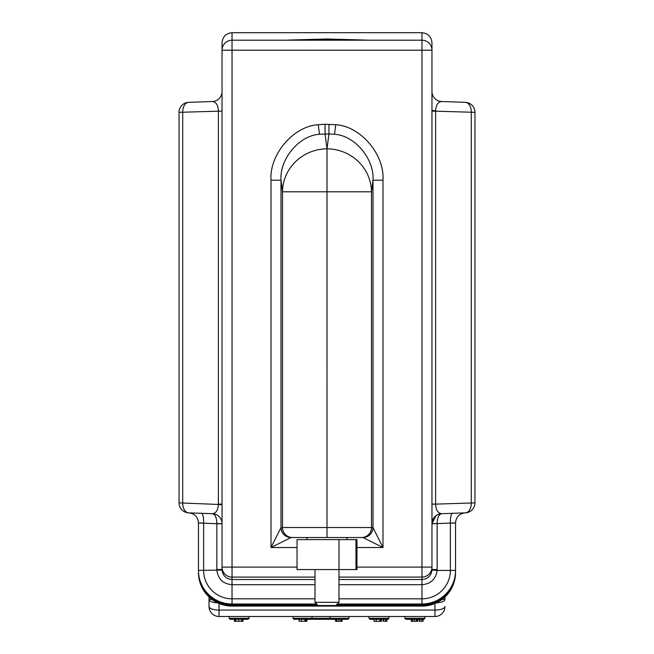 <?xml version="1.0" encoding="UTF-8"?>
<svg xmlns="http://www.w3.org/2000/svg" width="654" height="654" viewBox="0 0 654 654"><rect width="100%" height="100%" fill="white"/><g stroke="black" fill="none" stroke-linecap="round" stroke-linejoin="round"><path stroke-width="0.98" d="M387.92 619.305L369.943 619.305L368.946 618.3L388.926 618.3L387.92 619.305M368.946 616.493L368.946 618.3M248.095 619.305L230.118 619.305L229.121 618.3L249.1 618.3L248.095 619.305M229.121 616.493L229.121 618.3M293.041 616.493L293.041 618.3L348.974 618.3L347.977 619.305L330 619.305L329.493 618.807M330 616.493L330 618.3L328.995 619.305L313.021 619.305L312.015 618.3L312.015 616.493M423.882 619.305L405.905 619.305L404.9 618.3L424.879 618.3L423.882 619.305M404.9 616.493L404.9 618.3M421.969 32.7L232.031 32.7L232.031 40.205L421.969 40.205L421.969 32.7C427.994 33.338 431.329 36.665 431.967 42.698L431.967 50.203L431.967 42.698M444.957 596.979L444.957 599.334A9.998 3.572 180 0 1 436.308 602.874M209.043 596.979L209.043 606.495A9.998 9.998 0 0 0 219.041 616.493L219.041 610.068L434.959 610.068L434.959 603.47M222.033 42.698L222.033 50.203L222.033 42.698C222.671 36.665 226.006 33.338 232.031 32.7M431.967 111.082L474.951 112.333A9.998 9.998 0 0 0 465.296 102.335A9.998 6.336 -88 0 1 471.289 112.333L471.289 502.877A9.998 6.336 -92 0 1 465.296 512.867L441.614 513.692C437.878 513.226 435.883 510.03 435.621 504.128L474.951 502.877L474.951 112.333A9.998 9.998 0 0 0 465.296 102.335L441.614 101.509A9.998 9.998 0 0 1 431.967 91.519M338.985 579.526L421.969 579.526C427.806 579.003 431.133 575.839 431.951 570.051L431.967 567.1L431.967 569.528L437.15 569.528L437.125 570.419C435.842 579.158 430.79 583.924 421.969 584.709L338.985 584.709M338.985 598.819L421.969 598.819L421.969 50.203L431.967 50.203L431.967 567.1A9.998 9.998 180 0 1 421.969 577.098L338.985 577.098M431.967 504.128L435.621 504.128L435.621 110.755C435.973 105.024 437.967 101.942 441.614 101.509M222.033 504.128L218.379 504.128L218.379 111.082C218.117 105.171 216.122 101.983 212.387 101.509L188.704 102.335A9.998 9.998 0 0 0 179.049 112.333L179.049 502.877L218.379 504.455C218.027 510.185 216.033 513.267 212.387 513.692L201.391 513.308A9.998 2.583 -88 0 1 203.631 523.306L203.631 570.419A28.4 28.4 0 0 0 232.031 598.819L232.031 584.709C223.21 583.924 218.158 579.158 216.875 570.419L216.85 569.528L222.033 569.528L222.033 570.059L222.033 567.1L222.049 570.051C222.867 575.839 226.194 579.003 232.031 579.526L315.015 579.526M315.015 577.098L232.031 577.098A9.998 9.998 180 0 1 222.033 567.1L222.033 50.203L232.031 50.203L232.031 567.1L297.039 567.1M205.25 513.447L212.387 513.692A9.998 9.998 0 0 1 222.033 523.682L221.984 523.666M216.785 521.361L216.858 523.502C216.678 517.649 215.191 514.379 212.387 513.692L214.038 514.379L212.395 513.692L188.704 512.867A9.998 9.998 0 0 1 179.049 502.877A9.998 9.998 0 0 0 188.704 512.867A9.998 6.336 92 0 1 182.711 502.877L182.711 112.333A9.998 6.336 88 0 1 188.704 102.335A9.998 9.998 0 0 0 179.049 112.333L222.033 111.082M217.692 602.874A9.998 3.572 0 0 1 209.043 599.334L209.043 606.495A9.998 3.572 0 0 0 219.041 610.068L219.041 603.47M444.957 606.495A9.998 3.572 180 0 1 434.959 610.068L434.959 616.493A9.998 9.998 0 0 0 444.957 606.495A9.998 9.998 0 0 1 434.959 616.493L219.041 616.493A9.998 9.998 0 0 1 209.043 606.495M327 38.995L287.408 40.098L366.592 40.098L327 38.995L340.816 39.502L331.831 39.502L331.831 39.959L331.831 39.502M297.039 547.521L271.009 547.521L271.009 180.185C269.26 154.548 293.474 126.108 318.245 124.71L325.054 124.268L335.755 124.71C360.526 126.108 384.748 154.548 382.991 180.185L382.991 547.521L362.986 537.523L291.014 537.523L271.009 547.521L280.999 527.541L282.512 527.525L282.512 191.802A44.505 42.96 -7.4 0 1 326.992 148.818L328.946 133.931L319.495 134.283C299.262 135.394 279.52 158.938 280.999 180.185L280.999 527.541A9.998 9.99 -90 0 0 291.014 537.523M363.011 537.531C369.069 536.934 372.404 533.599 373.001 527.541L373.001 180.185L382.991 180.185M325.054 124.268L325.054 133.931L326.992 148.818A44.505 42.96 -172.6 0 1 371.488 191.802L373.001 180.185C374.48 158.938 354.738 135.394 334.505 134.283L328.946 133.931L328.946 124.268M222.033 523.764L216.85 523.764L222.033 523.682L221.869 521.859M337.325 603.994L421.969 603.994A33.575 33.575 0 0 0 455.544 570.419L455.544 522.865L431.967 523.764M216.85 569.528L216.85 523.764L198.456 522.865L198.456 570.419A33.575 33.575 0 0 0 232.031 603.994L316.675 603.994M199.037 522.914L199.822 522.979L199.037 522.914M201.424 523.118L201.906 523.159L201.424 523.118M431.967 570.059L431.967 569.528L431.967 570.059L437.125 570.419L450.369 570.419L450.369 523.306A9.998 2.583 88 0 1 452.609 513.308M452.094 523.159L452.576 523.118M454.963 522.914L455.388 522.873L454.963 522.914M203.631 523.306L198.456 522.865L203.631 523.306L198.456 522.865L198.456 572.512A33.575 33.575 0 0 0 232.031 606.086L421.969 606.086A33.575 33.575 0 0 0 455.544 572.512L455.544 570.419L450.369 570.419A28.4 28.4 0 0 1 421.969 598.819L421.969 604.697A33.575 33.575 0 0 0 455.544 571.114L455.536 571.114M465.198 512.875C459.304 513.627 456.083 516.954 455.544 522.865L451.889 523.175M335.927 605.391L421.969 605.391A33.575 33.575 0 0 0 455.544 571.817L455.536 571.817M198.456 571.817L198.464 571.817A33.575 33.575 0 0 0 232.031 605.391L318.073 605.391M198.456 571.114L198.464 571.114A33.575 33.575 0 0 0 232.031 604.697L317.378 604.697M336.622 604.697L421.969 604.697L421.969 606.086M436.038 515.63L431.967 523.682L437.142 523.502C437.322 517.649 438.809 514.379 441.614 513.692L437.567 514.706M437.984 514.51L436.815 515.115M440.297 513.831L440.812 513.758L440.297 513.831M437.142 523.502L431.967 523.682L437.142 523.502L437.15 569.528M465.296 512.867A9.998 9.998 0 0 0 474.951 502.877A9.998 9.998 0 0 1 465.296 512.867M431.967 523.331L432 522.816M432.106 522.006L432.204 521.5M432.261 521.271L432.441 520.625M432.67 519.995L432.956 519.35M433.316 518.671L434.133 517.469M434.591 516.938L435.098 516.415M435.646 515.941L436.193 515.515M431.967 523.682A9.998 9.998 0 0 1 441.614 513.692M221.837 521.688L221.526 520.527M218.51 523.527L217.864 523.519L218.51 523.527M214.945 515.385L215.223 515.826M188.802 512.875C194.696 513.627 197.917 516.962 198.456 522.865C197.917 516.962 194.696 513.627 188.802 512.875C194.696 513.627 197.917 516.962 198.456 522.865C197.917 516.962 194.696 513.627 188.802 512.875M214.152 513.913L214.725 514.052L214.152 513.913M214.88 514.101L215.485 514.306L214.88 514.101M213.605 513.815L216.172 514.584M217.275 515.172L217.839 515.548M218.338 515.924L218.779 516.308M221.665 520.993L221.829 521.647L221.665 520.993M221.943 522.333L222 522.832L221.943 522.333M216.106 514.551L212.82 513.717M221.845 521.729L221.297 519.905M221.469 520.371L221.183 519.644M221.706 521.132L221.812 521.565M221.959 522.456L222.008 522.938M216.073 514.543L216.678 514.829M219.237 516.742L219.695 517.257M221.69 521.091L221.853 521.761M221.943 522.317L222 522.791M212.387 101.509A9.998 9.998 0 0 0 222.033 91.519M362.986 537.523A9.998 9.99 -90 0 0 372.976 527.525L382.991 547.521L356.961 547.521M271.009 180.185L280.999 180.185L282.512 191.802L326.992 191.802L326.992 527.525L327.008 148.818L326.992 191.802L371.488 191.802L371.488 527.525L373.001 527.541M290.989 537.531C284.931 536.934 281.596 533.599 280.999 527.541M321.155 39.951L322.144 39.51L322.144 39.951L298.698 39.992L320.795 39.755L312.211 39.526L289.019 40.082L364.981 40.082L341.903 39.747M332.821 39.763L341.903 39.763M352.228 40.049L332.821 39.943M331.831 39.959L352.228 40.033M321.155 39.73L312.825 39.51L327 39.166M322.144 39.951L322.144 39.51M295.085 40.074L297.317 40.033L295.085 40.057M327.499 39.951L326.501 39.51L326.501 39.951L327.499 39.51M326.501 39.951L326.501 39.51M313.021 618.3L312.015 619.305L294.038 619.305L293.041 618.3M338.976 539.615L356.961 539.615L356.961 569.577L297.039 569.577L297.039 539.615L338.976 539.615L338.985 602.334L315.015 602.334L315.015 569.577M355.972 539.615L355.972 569.577M338.985 602.334L335.788 605.53L318.212 605.53L315.015 602.334M243.002 619.305L243.002 621.3L234.394 621.3L234.394 619.305M241.645 619.305L241.645 621.3M238.702 619.305L238.702 621.3M306.881 621.3L306.881 619.305L306.881 621.3L299.131 621.3L299.131 619.305L299.131 621.3M305.949 619.305L305.949 621.3M306.374 619.305L306.374 621.3M373.99 619.305L373.99 621.3L380.53 621.3L380.53 619.305M380.661 619.305L380.53 621.3M381.078 619.305L380.661 621.3M381.576 619.305L381.576 621.3L381.078 621.3M342.099 619.305L342.099 621.3L335.551 621.3L335.551 619.305M336.32 619.305L336.32 621.3M336.655 619.305L336.655 621.3M336.908 619.305L336.908 621.3M338.829 619.305L338.829 621.3M340.75 619.305L340.75 621.3M417.841 619.305L417.841 621.3L411.301 621.3L411.301 619.305M417.08 619.305L417.08 621.3M412.649 619.305L412.649 621.3M414.571 619.305L414.571 621.3M416.492 619.305L416.492 621.3M416.737 619.305L416.737 621.3M419.386 619.305L419.386 621.3L423.056 621.3L423.056 619.305M386.906 619.305L386.906 621.3L383.236 621.3L383.236 619.305M431.967 110.428L435.621 110.755M222.033 504.782L218.379 504.455M444.957 599.334L442.169 599.334M222.033 567.1L232.031 567.1L232.031 584.709L315.015 584.709M356.961 567.1L431.967 567.1M431.967 50.203A9.998 9.998 180 0 0 421.969 40.205L421.969 50.203L232.031 50.203L232.031 40.205A9.998 9.998 180 0 0 222.033 50.203M318.245 124.71L319.495 134.283M335.755 124.71L334.505 134.283M209.043 599.334L211.831 599.334M292.51 537.523A9.998 9.99 -90 0 1 282.512 527.525L371.488 527.525A9.998 9.99 -90 0 1 361.49 537.523M198.456 570.419L222.049 570.051M232.031 606.086L232.031 598.819L315.015 598.819M327.008 537.523L327.008 527.525L326.992 537.523M242.25 619.305L242.25 621.3M235.751 619.305L235.751 621.3M235.138 619.305L235.138 621.3M301.331 619.305L301.331 621.3M304.903 619.305L304.903 621.3M305.631 619.305L305.631 621.3M305.802 619.305L305.802 621.3M376.238 619.305L376.238 621.3M379.811 619.305L379.811 621.3M341.347 619.305L341.347 621.3M412.045 619.305L412.045 621.3M419.762 619.305L419.762 621.3M421.789 619.305L421.789 621.3M383.612 619.305L383.612 621.3M385.639 619.305L385.639 621.3M388.926 616.493L388.926 618.3M249.1 616.493L249.1 618.3M424.879 616.493L424.879 618.3M441.278 513.717L437.894 514.551M348.974 616.493L348.974 618.3M307.028 537.523L307.028 539.615M346.972 537.523L346.972 539.615"/></g></svg>
